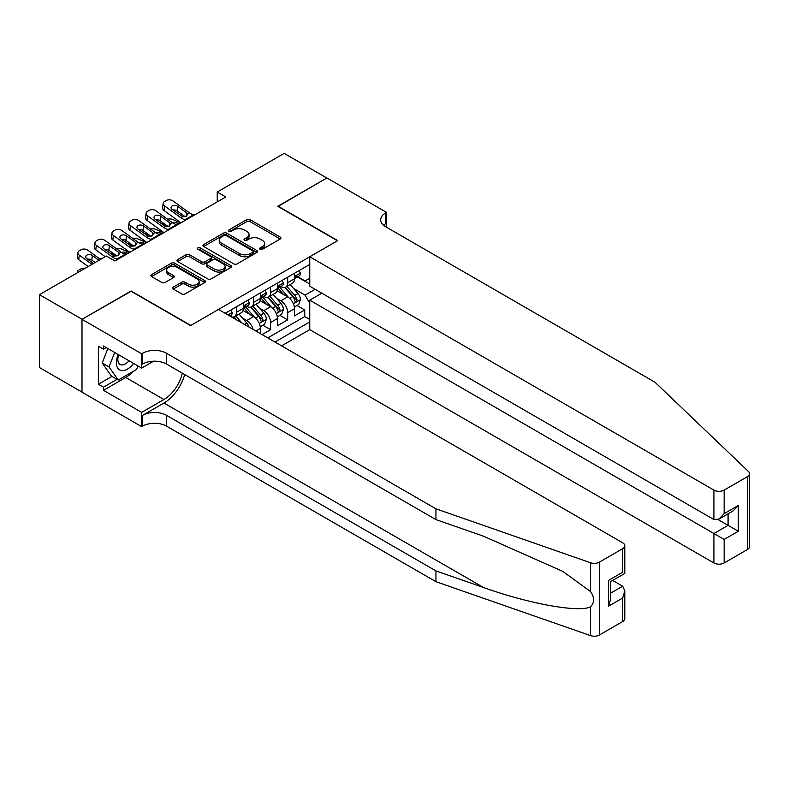 <?xml version="1.0" encoding="UTF-8"?>
<svg xmlns="http://www.w3.org/2000/svg" width="789" height="789" viewBox="0 0 789 789"><rect width="100%" height="100%" fill="white"/><g stroke="black" fill="none" stroke-linecap="round" stroke-linejoin="round"><path stroke-width="1.18" d="M260.084 249.265A1.657 0.957 0 0 0 262.431 249.265L280.213 238.998A2.367 1.371 0 0 0 280.914 238.031A2.367 1.371 0 0 0 280.213 237.065L250.083 219.667A2.367 1.371 0 0 0 246.74 219.667L228.948 229.934A1.657 0.957 0 0 0 228.465 230.615A1.657 0.957 0 0 0 228.948 231.285A1.657 0.957 0 0 0 231.295 231.285L233.593 229.954A7.574 4.369 0 0 1 244.314 229.954L246.819 231.404A7.574 4.369 0 0 1 249.038 234.501A7.574 4.369 0 0 1 246.819 237.597L244.521 238.919A1.657 0.957 0 0 0 244.038 239.6A1.657 0.957 0 0 0 244.521 240.27A1.657 0.957 0 0 0 246.858 240.27L249.166 238.949A7.574 4.369 0 0 1 259.877 238.949L262.392 240.398A7.574 4.369 0 0 1 264.611 243.485A7.574 4.369 0 0 1 262.392 246.582L260.084 247.914A1.657 0.957 0 0 0 259.601 248.584A1.657 0.957 0 0 0 260.084 249.265L260.084 247.914M173.255 287.127A2.367 1.371 0 0 0 172.554 288.093A2.367 1.371 0 0 0 173.255 289.06L181.707 293.932A2.367 1.371 0 0 0 185.05 293.932L204.805 282.531A2.367 1.371 0 0 0 205.495 281.565A2.367 1.371 0 0 0 204.805 280.598L174.675 263.201A2.367 1.371 0 0 0 171.331 263.201L151.577 274.611A2.367 1.371 0 0 0 150.877 275.578A2.367 1.371 0 0 0 151.577 276.544L161.784 282.432A2.367 1.371 0 0 0 165.138 282.432L173.59 277.55A2.367 1.371 0 0 0 174.28 276.584A2.367 1.371 0 0 0 173.59 275.617L168.521 272.698A6.332 3.659 0 0 1 166.666 270.114A6.332 3.659 0 0 1 170.582 266.731A6.332 3.659 0 0 1 177.476 267.53L197.319 278.981A6.332 3.659 0 0 1 199.173 281.565A6.332 3.659 0 0 1 195.258 284.947A6.332 3.659 0 0 1 188.354 284.148L185.05 282.245A2.367 1.371 0 0 0 181.707 282.245L173.255 287.127L173.255 289.06M131.112 291.279L82.086 319.289L39.45 294.672L39.45 367.536L81.997 392.094M131.112 290.983L190.8 325.443L337.465 240.763L277.777 206.304L326.804 177.998L284.168 153.382L217.231 192.033L217.231 201.876M39.45 294.672L106.387 256.031L114.908 260.952L225.762 196.954L217.231 192.033M233.761 263.881A2.367 1.371 0 0 0 237.114 263.881L256.869 252.48A2.367 1.371 0 0 0 257.559 251.513A2.367 1.371 0 0 0 256.869 250.547L226.729 233.149A2.367 1.371 0 0 0 223.386 233.149L203.631 244.551A2.367 1.371 0 0 0 202.941 245.517A2.367 1.371 0 0 0 203.631 246.484L233.761 263.881M198.522 249.62A1.657 0.957 0 0 1 200.199 249.857L200.199 247.884L230.832 265.568A2.367 1.371 0 0 1 231.532 266.534A2.367 1.371 0 0 1 230.832 267.501L211.087 278.911A2.367 1.371 0 0 1 207.734 278.911L177.604 261.514L177.604 259.581A2.367 1.371 0 0 0 176.914 260.548A2.367 1.371 0 0 0 177.604 261.514M177.604 259.581L186.056 254.699A2.367 1.371 0 0 1 189.409 254.699L201.629 261.751A2.367 1.371 0 0 0 204.972 261.751L210.584 258.516A2.367 1.371 0 0 0 211.274 257.549A2.367 1.371 0 0 0 210.584 256.583L197.861 249.235A1.657 0.957 0 0 1 197.368 248.565A1.657 0.957 0 0 1 198.394 247.677A1.657 0.957 0 0 1 200.199 247.884M262.086 334.595L270.607 329.674L262.855 325.196M259.512 308.203L263.792 310.669A9.646 5.572 60 0 1 270.607 322.484L277.432 318.549L277.432 325.739L287.669 319.831L287.669 312.641A9.646 5.572 -120 0 0 280.845 300.826L276.564 298.35M279.908 315.353L287.669 319.831M260.38 333.609L260.38 328.392A9.646 5.572 -120 0 0 253.555 316.576L243.012 310.491M253.161 329.447A9.646 5.572 60 0 0 246.74 320.521L242.46 318.046M277.432 318.549A9.646 5.572 -120 0 0 270.607 306.734L260.064 300.648M281.614 345.868L309.752 329.624L713.917 562.971L713.917 533.532L728.079 525.356L728.079 513.826M274.957 342.031L309.752 321.942M309.752 264.443L225.161 313.282M246.651 306.29L246.74 306.339A9.646 5.572 60 0 0 251.563 306.822L258.378 302.877A9.646 5.572 -120 0 0 260.38 298.459L260.38 292.946M263.704 296.447L263.792 296.496A9.646 5.572 60 0 0 268.615 296.97L275.44 293.035A9.646 5.572 -120 0 0 277.432 288.616L277.432 283.103M267.796 337.899L304.722 316.576L304.722 309.978L294.484 315.886L294.484 308.706A9.646 5.572 -120 0 0 287.669 296.891L277.117 290.796M280.756 286.594L280.845 286.644A9.646 5.572 -120 0 0 285.667 287.127A9.646 5.572 -120 0 0 287.669 282.709L287.669 277.195M285.667 287.127L292.492 283.192A9.646 5.572 -120 0 0 294.484 278.773L294.484 273.26M226.275 313.923L226.275 312.641M236.503 306.734L236.503 312.247A9.646 5.572 60 0 1 234.511 316.665A9.646 5.572 60 0 1 231.532 316.961M234.511 316.665L241.326 312.73A9.646 5.572 -120 0 0 243.328 308.312L243.328 302.798M253.555 296.891L253.555 302.404A9.646 5.572 60 0 1 251.563 306.822M270.607 287.038L270.607 292.551A9.646 5.572 60 0 1 268.615 296.97M270.607 322.484L270.607 329.674M309.752 303.242L305.057 295.116L293.616 288.508M305.057 295.116L315.127 289.307M297.463 276.949L309.752 284.04M297.808 276.752L305.057 280.933L309.752 278.231M296.96 305.501L304.722 309.978M304.722 316.576L309.752 319.486M260.745 249.492L262.392 248.545A7.574 4.369 0 0 0 264.611 245.458L264.611 243.485M249.038 234.501L249.038 236.473A7.574 4.369 0 0 1 246.819 239.56L245.182 240.507M280.213 237.065L280.213 238.998L250.083 221.63A2.367 1.371 0 0 0 246.74 221.63L229.609 231.522M256.829 252.49L226.729 235.112A2.367 1.371 0 0 0 223.386 235.112L203.661 246.503M252.677 252.184A1.657 0.957 0 0 0 253.161 251.513A1.657 0.957 0 0 0 252.677 250.833L226.236 235.566A1.657 0.957 0 0 0 223.889 235.566L221.462 236.966A7.574 4.369 0 0 0 219.243 240.053A7.574 4.369 0 0 0 221.462 243.15L239.54 253.585A7.574 4.369 0 0 0 250.251 253.585L252.677 252.184L252.677 254.157A1.657 0.957 0 0 0 253.161 253.476L253.161 251.513M219.243 240.053L219.243 242.026A7.574 4.369 0 0 0 221.462 245.123L221.462 243.15M252.677 254.157L250.251 255.557A7.574 4.369 0 0 1 239.54 255.557L221.462 245.123M177.633 261.534L186.056 256.672L186.056 254.699M211.274 257.549L211.274 259.522A2.367 1.371 0 0 1 210.584 260.488L204.972 263.723A2.367 1.371 0 0 1 201.629 263.723L189.409 256.672A2.367 1.371 0 0 0 186.056 256.672M200.199 249.857L230.802 267.52M214.302 269.079A6.332 3.659 0 0 0 221.206 269.868A6.332 3.659 0 0 0 225.112 266.485A6.332 3.659 0 0 0 223.257 263.901L216.275 259.867A2.367 1.371 0 0 0 212.922 259.867L207.32 263.102A2.367 1.371 0 0 0 206.619 264.068A2.367 1.371 0 0 0 207.32 265.035L214.302 269.079L214.302 271.041A6.332 3.659 0 0 0 221.206 271.84A6.332 3.659 0 0 0 225.112 268.457L225.112 266.485M206.619 264.068L206.619 266.041A2.367 1.371 0 0 0 207.32 267.007L207.32 265.035M214.302 271.041L207.32 267.007M199.173 281.565L199.173 283.537A6.332 3.659 0 0 1 195.258 286.91A6.332 3.659 0 0 1 188.354 286.121L185.05 284.208A2.367 1.371 0 0 0 181.707 284.208L173.284 289.07M166.666 270.114L166.666 272.087A6.332 3.659 0 0 0 168.521 274.671L168.521 272.698M173.55 277.57L168.521 274.671M204.775 282.551L174.675 265.173A2.367 1.371 0 0 0 171.331 265.173L151.606 276.554L151.577 274.611M294.346 307.01L298.755 304.465L300.451 299.544A6.391 3.689 -120 0 0 297.966 293.547L290.174 284.523M180.72 222.962L172.525 219.421A4.823 2.416 -5.9 0 0 167.593 219.214M288.616 297.512L279.71 287.206M166.647 225.486L164.004 224.342L164.151 225.822M283.547 294.514L278.379 288.527A15.316 8.847 -120 0 0 277.906 287.995M284.799 287.472L292.68 296.595A6.391 3.689 60 0 1 294.958 301.003C295.914 302.286 296.605 301.891 297.009 299.82A6.391 3.689 -120 0 0 294.721 295.411L286.93 286.397M285.263 287.324L293.735 297.128A3.255 1.884 60 0 1 294.553 298.4L297.009 299.82M162.623 222.577A4.823 2.416 -5.9 0 0 162.613 222.873A4.823 2.416 -5.9 0 0 164.004 224.342M172.692 222.892A3.856 1.933 174.1 0 1 177.081 222.942L179.182 223.839M294.958 301.003L295.421 301.753M186.431 219.658L185.277 219.559A12.062 6.963 60 0 1 180.868 217.725L164.536 205.909L164.004 210.485A4.823 3.117 -173.3 0 1 162.623 207.961L163.155 203.384A4.823 3.117 6.7 0 0 164.536 205.909M181.026 222.784A18.088 10.444 60 0 1 180.326 222.301L164.004 210.485M299.001 270.647L300.451 273.162A6.391 3.689 60 0 1 299.13 275.982L295.895 277.856A6.391 3.689 -120 0 0 297.009 276.387L296.871 275.815M194.962 214.736L193.798 214.638A12.062 6.963 60 0 1 189.39 212.803L173.057 200.988A4.823 3.117 6.7 0 0 166.262 200.514L164.566 201.491A4.823 3.117 6.7 0 0 163.155 203.384M186.737 216.107L186.598 212.774L187.555 213.858L186.608 216.186L182.703 216.659L172.16 209.43A3.856 2.485 -173.3 0 1 171.055 207.408A3.856 2.485 -173.3 0 1 172.18 205.899A3.856 2.485 -173.3 0 1 177.614 206.284L177.081 210.86L185.188 216.719M177.081 210.86A3.856 2.485 6.7 0 0 172.959 210.012M186.598 212.774L177.614 206.284M189.39 212.803L187.555 213.858L187.743 214.559M294.701 278.152L294.721 278.152A6.391 3.689 -120 0 0 295.895 277.856M296.181 275.913L297.009 276.387C296.605 275.42 295.924 275.815 294.958 277.57A6.391 3.689 60 0 1 294.484 278.478M118.222 354.527A15.672 9.054 120 0 0 121.9 370.593A15.672 9.054 120 0 0 133.597 363.404M118.754 354.833A10.73 6.194 120 0 0 120.066 364.439A10.73 6.194 120 0 0 121.634 364.922A10.73 6.194 120 0 0 129.031 360.77M137.996 365.938L136.655 369.4L118.242 380.032L111.417 376.097L102.215 362.999L107.827 348.521M118.242 380.032L109.03 366.934L114.652 352.466M102.215 362.999L109.03 366.934M321.863 293.192L309.752 300.185L724.154 539.439L724.154 562.971L747.43 549.529L747.43 476.674A7.239 4.182 0 0 0 749.55 473.716A7.239 4.182 0 0 0 748.505 471.556L655.087 382.3L385.634 226.739A16.885 9.744 180 0 1 380.692 219.845A16.885 9.744 180 0 1 385.634 212.951L386.58 212.409L326.893 177.949L278.034 206.452M309.752 300.185L309.752 329.624M278.034 206.156L337.722 240.615L309.752 256.77L713.917 490.107A7.239 4.182 0 0 0 724.154 490.107L747.43 476.674M386.58 212.409L386.58 226.69L386.068 226.985M309.752 256.77L309.752 286.21L713.917 519.547L713.917 490.107M749.55 473.716L749.55 546.58A7.239 4.182 180 0 1 747.43 549.529M724.154 562.971A7.239 4.182 180 0 1 713.917 562.971M383.513 225.23A16.885 9.744 180 0 1 385.634 223.731L385.634 212.951M718.01 519.547L738.307 531.263L724.154 539.439M724.154 490.107L724.154 513.639L719.035 519.044L713.917 519.547M724.154 513.639L738.307 505.473L733.188 510.868L719.035 519.044M622.679 621.554L622.679 598.023L624.799 590.892L624.799 618.596A7.239 4.182 180 0 1 622.679 621.554L599.403 634.997A7.239 4.182 180 0 1 590.547 635.618L435.942 581.68L435.942 570.901L166.499 415.33A16.885 9.744 -0 0 0 142.622 415.33L163.944 403.031A31.412 18.137 120 0 0 184.695 374.538M435.942 570.901L483.351 587.44C528.66 603.763 579.284 612.915 590.547 606.8C594.65 602.599 594.65 597.52 590.547 591.563L562.735 571.344L483.351 536.135L435.942 519.596L166.499 364.035A16.885 9.744 -0 0 0 142.622 364.035L142.622 353.255L141.685 353.797L81.997 319.338L130.856 291.131L190.543 325.591L218.514 309.446L622.679 542.783A7.239 4.182 -0 0 1 624.799 545.741A7.239 4.182 -0 0 1 622.679 548.69L599.403 562.133L599.403 634.997M435.942 581.68L166.499 426.119A16.885 9.744 -0 0 0 142.622 426.119L141.685 426.652L81.997 392.192L81.997 319.338M435.942 519.596L435.942 508.816L166.499 353.255A16.885 9.744 -0 0 0 142.622 353.255M590.547 591.563L590.547 562.754L435.942 508.816M133.262 371.363A27.132 15.662 -60 0 1 125.737 377.477L103.487 390.328L103.487 387.172L117.048 379.341M106.219 347.594L103.487 349.172L98.369 346.213L98.369 384.223L103.487 387.172M103.487 349.172L103.487 346.016L141.685 368.068L141.685 353.797M141.685 426.652L141.685 412.381L163.944 399.53A27.132 15.662 120 0 0 182.308 373.167M103.487 390.328L141.685 412.381M612.698 580.438L622.679 586.207L624.799 590.892M153.599 361.194L141.685 368.068M590.547 562.754A7.239 4.182 -0 0 0 599.403 562.133M98.369 384.223L111.93 376.392M622.679 598.023L608.526 606.199L610.647 599.068L610.647 581.621L624.799 573.445L624.799 545.741M608.526 606.199L608.526 580.398C611.288 581.996 611.288 581.996 608.526 580.398L622.679 572.222C625.44 573.82 625.44 573.82 622.679 572.222L622.679 548.69M277.294 316.862L281.693 314.318L283.399 309.396A6.391 3.689 -120 0 0 280.914 303.39L273.122 294.366M163.668 232.804L155.472 229.274A4.823 2.416 -5.9 0 0 150.541 229.057M271.564 307.355L262.658 297.049M149.594 235.339L146.941 234.195L147.099 235.664M266.495 304.357L261.327 298.37A15.316 8.847 -120 0 0 260.853 297.838M267.747 297.315L275.627 306.448A6.391 3.689 60 0 1 277.906 310.846C278.862 312.128 279.543 311.734 279.947 309.663A6.391 3.689 -120 0 0 277.669 305.264L269.877 296.24M268.211 297.167L276.673 306.97A3.255 1.884 60 0 1 277.501 308.252L279.947 309.663M145.561 232.42A4.823 2.416 -5.9 0 0 145.561 232.716A4.823 2.416 -5.9 0 0 146.941 234.195M155.64 232.735A3.856 1.933 174.1 0 1 160.029 232.785L162.13 233.692M277.906 310.846L278.369 311.606M260.232 326.705L264.64 324.161L266.347 319.239A6.391 3.689 -120 0 0 263.861 313.233L256.07 304.219M146.606 242.647L138.42 239.116A4.823 2.416 -5.9 0 0 133.479 238.899M254.502 317.208L245.596 306.891M132.542 245.182L129.889 244.038L130.047 245.507M249.442 314.2L244.274 308.213A15.316 8.847 -120 0 0 243.791 307.68M250.695 307.168L258.575 316.29A6.391 3.689 60 0 1 260.853 320.689C261.81 321.981 262.49 321.587 262.895 319.506A6.391 3.689 -120 0 0 260.617 315.107L252.825 306.083M251.158 307.02L259.62 316.823A3.255 1.884 60 0 1 260.439 318.095L262.895 319.506M128.508 242.262A4.823 2.416 -5.9 0 0 128.508 242.558A4.823 2.416 -5.9 0 0 129.889 244.038M138.588 242.588A3.856 1.933 174.1 0 1 142.977 242.627L145.077 243.535M260.853 320.689L261.317 321.448M248.959 327.021A6.391 3.689 -120 0 0 246.809 323.086L239.018 314.061M129.554 252.5L121.368 248.959A4.823 2.416 -5.9 0 0 116.427 248.752M115.49 255.025L112.837 253.88L112.995 255.35M241.759 322.859L235.773 315.935M234.096 316.862L236.818 320.009M111.456 252.115A4.823 2.416 -5.9 0 0 111.456 252.411A4.823 2.416 -5.9 0 0 112.837 253.88M121.536 252.431A3.856 1.933 174.1 0 1 125.924 252.47L128.025 253.377M233.633 317.01L235.645 319.328M94.404 261.958A4.823 2.416 -5.9 0 0 94.394 262.254A4.823 2.416 -5.9 0 0 94.601 262.826M102.353 258.358A4.823 2.416 -5.9 0 0 99.375 258.595M169.379 229.5L168.225 229.402A12.062 6.963 60 0 1 163.806 227.567L147.484 215.762L146.941 220.328A4.823 3.117 -173.3 0 1 145.57 217.803L146.103 213.227A4.823 3.117 6.7 0 0 147.484 215.762M163.974 232.627A18.088 10.444 60 0 1 163.274 232.144L146.941 220.328M281.949 280.489L283.399 283.004A6.391 3.689 60 0 1 282.077 285.835L278.842 287.699A6.391 3.689 -120 0 0 279.947 286.229L279.819 285.667M177.91 224.579L176.746 224.48A12.062 6.963 60 0 1 172.337 222.646L156.005 210.831A4.823 3.117 6.7 0 0 149.21 210.357L147.504 211.344A4.823 3.117 6.7 0 0 146.103 213.227M169.684 225.96L169.546 222.626L170.503 223.701L169.556 226.029L165.651 226.512L155.108 219.273A3.856 2.485 -173.3 0 1 154.003 217.251A3.856 2.485 -173.3 0 1 155.127 215.742A3.856 2.485 -173.3 0 1 160.561 216.127L160.029 220.703L168.136 226.561M160.029 220.703A3.856 2.485 6.7 0 0 155.906 219.855M169.546 222.626L160.561 216.127M172.337 222.646L170.503 223.701L170.69 224.401M277.649 288.005L277.669 288.005A6.391 3.689 -120 0 0 278.842 287.699M279.128 285.756L279.947 286.229C279.553 285.273 278.862 285.657 277.906 287.413A6.391 3.689 60 0 1 277.432 288.32M152.326 239.353L151.163 239.254A12.062 6.963 60 0 1 146.754 237.41L130.432 225.605L129.889 230.181A4.823 3.117 -173.3 0 1 128.508 227.646L129.051 223.07A4.823 3.117 6.7 0 0 130.432 225.605M146.922 242.47A18.088 10.444 60 0 1 146.221 241.986L129.889 230.181M264.897 290.342L266.347 292.847A6.391 3.689 60 0 1 265.025 295.678L261.78 297.552A6.391 3.689 -120 0 0 262.895 296.072L262.767 295.51M160.857 234.422L159.694 234.323A12.062 6.963 60 0 1 155.285 232.489L138.953 220.683A4.823 3.117 6.7 0 0 132.157 220.2L130.451 221.186A4.823 3.117 6.7 0 0 129.051 223.07M152.632 235.803L152.494 232.469L153.451 233.554L152.504 235.872L148.598 236.355L138.055 229.126A3.856 2.485 -173.3 0 1 136.951 227.104A3.856 2.485 -173.3 0 1 138.075 225.585A3.856 2.485 -173.3 0 1 143.509 225.97L142.977 230.546L151.074 236.404M142.977 230.546A3.856 2.485 6.7 0 0 138.854 229.698M152.494 232.469L143.509 225.97M155.285 232.489L153.451 233.554L153.628 234.244M260.597 297.847L260.617 297.847A6.391 3.689 -120 0 0 261.78 297.552M262.076 295.599L262.895 296.072C262.49 295.116 261.81 295.51 260.853 297.256A6.391 3.689 60 0 1 260.38 298.163M135.274 249.196L134.11 249.097A12.062 6.963 60 0 1 129.702 247.263L113.369 235.447L112.837 240.024A4.823 3.117 -173.3 0 1 111.456 237.499L111.989 232.923A4.823 3.117 6.7 0 0 113.369 235.447M129.869 252.312A18.088 10.444 60 0 1 129.169 251.839L112.837 240.024M247.845 300.185L249.294 302.7A6.391 3.689 60 0 1 247.973 305.521L244.728 307.394A6.391 3.689 -120 0 0 245.843 305.925L245.704 305.353M143.795 244.274L142.641 244.176A12.062 6.963 60 0 1 138.233 242.341L121.9 230.526A4.823 3.117 6.7 0 0 115.105 230.053L113.399 231.029A4.823 3.117 6.7 0 0 111.989 232.923M135.58 245.645L135.442 242.312L136.389 243.397L135.452 245.724L131.536 246.198L121.003 238.968A3.856 2.485 -173.3 0 1 119.898 236.947A3.856 2.485 -173.3 0 1 121.023 235.438A3.856 2.485 -173.3 0 1 126.457 235.822L125.924 240.389L134.022 246.257M125.924 240.389A3.856 2.485 6.7 0 0 121.792 239.54M135.442 242.312L126.457 235.822M138.233 242.341L136.389 243.397L136.576 244.097M243.535 307.69L243.564 307.69A6.391 3.689 -120 0 0 244.728 307.394M245.014 305.442L245.843 305.925C245.438 304.958 244.758 305.353 243.801 307.108A6.391 3.689 60 0 1 243.328 308.016M118.222 259.039L117.058 258.94A12.062 6.963 60 0 1 112.649 257.106L96.317 245.29L95.785 249.866A4.823 3.117 -173.3 0 1 94.404 247.342L94.936 242.765A4.823 3.117 6.7 0 0 96.317 245.29M105.223 256.701L95.785 249.866M230.792 310.028L232.242 312.543A6.391 3.689 60 0 1 230.921 315.373L229.846 315.985M126.743 254.117L125.589 254.019A12.062 6.963 60 0 1 121.181 252.184L104.848 240.369A4.823 3.117 6.7 0 0 98.053 239.895L96.347 240.882A4.823 3.117 6.7 0 0 94.936 242.765M118.518 255.488L118.38 252.155L119.336 253.239L118.399 255.567L114.484 256.04L103.941 248.811A3.856 2.485 -173.3 0 1 102.846 246.789A3.856 2.485 -173.3 0 1 103.97 245.28A3.856 2.485 -173.3 0 1 109.405 245.665L108.872 250.241L116.969 256.1M108.872 250.241A3.856 2.485 6.7 0 0 104.74 249.393M118.38 252.155L109.405 245.665M121.181 252.184L119.336 253.239L119.524 253.94M77.549 272.678A4.823 2.416 -5.9 0 1 77.342 272.097A4.823 2.416 -5.9 0 1 78.762 270.144L80.468 269.157A4.823 2.416 -5.9 0 1 85.301 268.201M91.988 264.345L79.265 255.143L78.732 259.719A4.823 3.117 -173.3 0 1 77.352 257.184L77.884 252.608A4.823 3.117 6.7 0 0 79.265 255.143M88.171 266.544L78.732 259.719M100.509 259.413L87.796 250.221A4.823 3.117 6.7 0 0 81.001 249.738L79.294 250.724A4.823 3.117 6.7 0 0 77.884 252.608M93.526 263.457L86.889 258.664A3.856 2.485 -173.3 0 1 85.784 256.632A3.856 2.485 -173.3 0 1 86.918 255.123A3.856 2.485 -173.3 0 1 92.352 255.508L91.81 260.084L95.163 262.51M91.81 260.084A3.856 2.485 6.7 0 0 87.687 259.236M98.98 260.301L92.352 255.508M246.74 320.521L253.555 316.576M263.792 310.669L270.607 306.734M280.845 300.826L287.669 296.891M287.669 282.709L294.484 278.773M236.503 312.247L243.328 308.312M253.555 302.404L260.38 298.459M270.607 292.551L277.432 288.616M287.669 312.641L294.484 308.706M255.863 331.005L260.38 328.392M262.392 248.545L262.392 246.582M244.521 240.27L244.521 238.919M246.819 239.56L246.819 237.597M228.948 231.285L228.948 229.934M246.74 221.63L246.74 219.667M250.083 221.63L250.083 219.667M203.631 246.484L203.631 244.551M223.386 235.112L223.386 233.149M226.729 235.112L226.729 233.149M256.869 252.48L256.869 250.547M239.54 255.557L239.54 253.585M250.251 255.557L250.251 253.585M189.409 256.672L189.409 254.699M201.629 263.723L201.629 261.751M204.972 263.723L204.972 261.751M210.584 260.488L210.584 258.516M230.832 267.501L230.832 265.568M181.707 284.208L181.707 282.245M185.05 284.208L185.05 282.245M188.354 286.121L188.354 284.148M173.59 277.55L173.59 275.617M171.331 265.173L171.331 263.201M174.675 265.173L174.675 263.201M204.805 282.531L204.805 280.598M293.37 303.735L300.412 299.672M294.721 295.411L297.966 293.547M289.632 298.36L292.68 296.595M177.081 222.942L177.249 224.52M300.412 273.083L294.484 276.505M182.703 216.659L180.868 217.725M193.798 214.638L185.277 219.559M738.307 505.473L738.307 531.263M483.351 587.44L163.944 403.031M166.499 364.035L166.499 353.255M166.499 415.33L166.499 426.119M590.547 635.618L590.547 606.8M142.622 415.33L142.622 426.119M125.737 377.477L163.944 399.53M610.647 593.16L622.679 586.207M276.318 313.578L283.359 309.515M277.669 305.264L280.914 303.39M272.58 308.203L275.627 306.448M160.029 232.785L160.197 234.372M259.265 323.431L266.307 319.358M260.617 315.107L263.861 313.233M255.528 318.046L258.575 316.29M142.977 242.627L143.134 244.215M244.472 324.427L246.809 323.086M125.924 252.47L126.082 254.058M283.359 282.935L277.432 286.358M165.651 226.512L163.806 227.567M176.746 224.48L168.225 229.402M266.307 292.778L260.38 296.2M148.598 236.355L146.754 237.41M159.694 234.323L151.163 239.254M249.255 302.621L243.328 306.043M131.536 246.198L129.702 247.263M142.641 244.176L134.11 249.097M232.203 312.474L227.982 314.91M114.484 256.04L112.649 257.106M125.589 254.019L117.058 258.94M162.613 222.873L162.82 224.855M145.561 232.716L145.758 234.698M128.508 242.558L128.706 244.541M111.456 252.411L111.653 254.393M94.394 262.254L94.463 262.905M77.342 272.097L77.411 272.757"/></g></svg>
